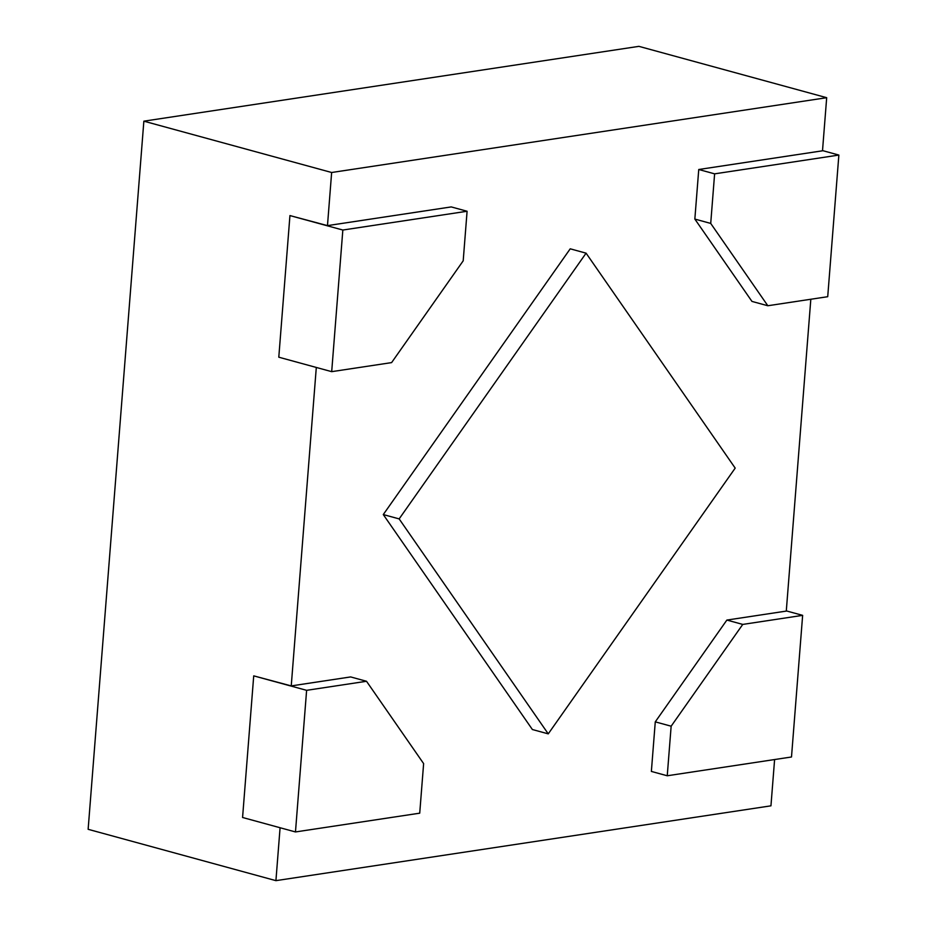 <?xml version="1.0" encoding="UTF-8"?>
<svg xmlns="http://www.w3.org/2000/svg" width="927" height="927" viewBox="0 0 927 927"><rect width="100%" height="100%" fill="white"/><g stroke="black" fill="none" stroke-linecap="round" stroke-linejoin="round"><path stroke-width="1.39" d="M714.613 173.847L838.865 155.064L827.718 296.698L767.823 305.748L710.719 223.419L714.613 173.847L698.749 169.502L822.504 150.8L826.687 97.694L331.646 172.503L327.474 225.62L289.942 215.574L278.795 357.196L331.692 371.657L391.6 362.608L463.199 260.823L467.092 211.252L342.839 230.035L289.942 215.574M331.646 172.503L143.859 121.17L88.135 829.306L275.922 880.65L770.951 805.83L774.601 759.537M280.081 827.741L275.922 880.65M306.617 690.325L366.513 681.275L423.627 763.605L419.722 813.176L295.47 831.948L306.617 690.325L253.72 675.864L291.24 685.91L316.304 367.451M698.749 169.502L694.844 219.073L751.959 301.414L767.823 305.748M667.243 775.772L791.496 756.988L802.643 615.354L742.747 624.416L671.148 726.2L667.243 775.772L651.368 771.426L655.273 721.855L726.872 620.07L786.281 611.09L810.824 299.247M366.513 681.275L350.649 676.93L291.24 685.91M327.474 225.62L451.229 206.918L467.092 211.252M548.251 733.86L532.388 729.526L383.28 514.566L570.221 248.818L586.084 253.164L735.192 468.112L548.251 733.86L399.155 518.9L586.084 253.164M295.47 831.948L242.573 817.487L253.72 675.864M826.687 97.694L638.9 46.35L143.859 121.17M671.148 726.2L655.273 721.855M742.747 624.416L726.872 620.07M802.643 615.354L786.293 610.893M710.719 223.419L694.844 219.073M838.865 155.064L822.516 150.591M383.28 514.566L399.155 518.9M342.839 230.035L331.692 371.657"/></g></svg>
